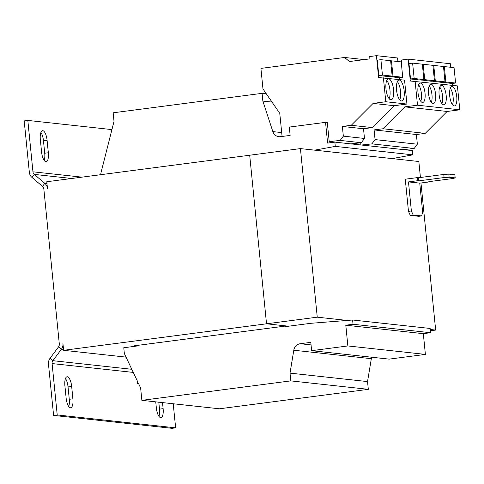 <?xml version="1.0" encoding="UTF-8"?>
<svg xmlns="http://www.w3.org/2000/svg" width="484" height="484" viewBox="0 0 484 484"><rect width="100%" height="100%" fill="white"/><g stroke="black" fill="none" stroke-linecap="round" stroke-linejoin="round"><path stroke-width="0.73" d="M67.355 376.758A9.377 3.321 82.6 0 0 67.064 376.764A9.377 3.321 82.6 0 0 64.898 385.694L66.133 398.09A9.377 3.321 82.6 0 0 70.731 407.758A9.377 3.321 82.6 0 0 72.903 398.828L71.662 386.426A9.377 3.321 82.6 0 0 67.355 376.758M42.792 130.686A9.377 3.321 82.6 0 0 42.501 130.686A9.377 3.321 82.6 0 0 40.335 139.616L41.576 152.018A9.377 3.321 82.6 0 0 46.174 161.68A9.377 3.321 82.6 0 0 48.34 152.756L47.099 140.354A9.377 3.321 82.6 0 0 42.792 130.686M401.399 100.95A10.551 3.733 82.6 0 0 401.72 100.95A10.551 3.733 82.6 0 0 404.116 90.454A10.551 3.733 82.6 0 0 399.312 80.023A10.551 3.733 82.6 0 0 398.991 80.029A10.551 3.733 82.6 0 0 396.596 90.52A10.551 3.733 82.6 0 0 401.399 100.95M399.736 99.849A10.551 3.733 82.6 0 0 400.437 90.478A10.551 3.733 82.6 0 0 397.352 81.602M390.83 99.801A10.551 3.733 82.6 0 0 391.151 99.795A10.551 3.733 82.6 0 0 393.54 89.298A10.551 3.733 82.6 0 0 388.737 78.874A10.551 3.733 82.6 0 0 388.416 78.874A10.551 3.733 82.6 0 0 386.026 89.371A10.551 3.733 82.6 0 0 390.83 99.801M389.166 98.694A10.551 3.733 82.6 0 0 389.862 89.322A10.551 3.733 82.6 0 0 386.783 80.447M433.041 103.63A9.765 3.455 82.6 0 0 433.337 103.63A9.765 3.455 82.6 0 0 435.552 93.914A9.765 3.455 82.6 0 0 431.105 84.258A9.765 3.455 82.6 0 0 430.808 84.258A9.765 3.455 82.6 0 0 428.594 93.975A9.765 3.455 82.6 0 0 433.041 103.63M431.335 102.402A9.765 3.455 82.6 0 0 429.187 85.958M422.465 102.481A9.765 3.455 82.6 0 0 422.768 102.481A9.765 3.455 82.6 0 0 424.982 92.759A9.765 3.455 82.6 0 0 420.536 83.103A9.765 3.455 82.6 0 0 420.233 83.109A9.765 3.455 82.6 0 0 418.019 92.825A9.765 3.455 82.6 0 0 422.465 102.481M420.765 101.253A9.765 3.455 82.6 0 0 418.618 84.809M454.186 105.935A9.765 3.455 82.6 0 0 454.482 105.935A9.765 3.455 82.6 0 0 456.696 96.219A9.765 3.455 82.6 0 0 452.25 86.563A9.765 3.455 82.6 0 0 451.953 86.563A9.765 3.455 82.6 0 0 449.739 96.28A9.765 3.455 82.6 0 0 454.186 105.935M452.479 104.707A9.765 3.455 82.6 0 0 450.332 88.263M443.61 104.786A9.765 3.455 82.6 0 0 443.913 104.786A9.765 3.455 82.6 0 0 446.127 95.064A9.765 3.455 82.6 0 0 441.68 85.408A9.765 3.455 82.6 0 0 441.378 85.414A9.765 3.455 82.6 0 0 439.163 95.13A9.765 3.455 82.6 0 0 443.61 104.786M441.91 103.558A9.765 3.455 82.6 0 0 439.762 87.114M452.588 85.372L452.395 83.448M450.786 67.288L450.429 63.743L408.139 59.133L401.424 60.01L401.653 62.321L401.248 62.375M431.655 81.088L441.402 82.353L445.026 81.875L435.298 80.816L433.761 65.431L443.489 66.49L445.026 81.875M442.225 82.244L451.971 83.502L455.595 83.03L445.873 81.965L444.336 66.586L454.059 67.645L455.595 83.03M272.02 102.088L262.854 101.089L272.849 131.606A7.817 7.284 -83.8 0 0 278.881 136.688A7.817 7.284 -83.8 0 0 280.502 136.669L290.14 135.411L289.311 127.08L325.544 122.343L327.305 122.537L329.211 141.643L334.323 142.199M360.919 144.97L360.701 142.792M314.691 150.155L335.285 146.392L334.861 142.127L327.614 143.076L325.544 122.343M262.854 101.089L262.086 93.339L266.315 93.805M262.086 93.339L113.165 112.802L114.018 121.327L100.853 173.296L100.987 174.657M136.397 345.534L136.452 346.09L123.771 347.748L124.352 353.556L137.371 381.065L137.65 383.818L138.733 383.933M137.65 383.818L138.618 383.691L140.626 387.938L141.866 400.341L219.397 408.792L368.312 389.336L367.544 381.586L371.325 358.686A7.817 7.284 -83.8 0 1 371.706 357.228M141.866 400.341L290.781 380.884L368.312 389.336M290.781 380.884L290.013 373.128L367.544 381.586M290.013 373.128L293.794 350.234L371.325 358.686M311.629 350.676L347.863 345.945L425.394 354.397L389.16 359.128L311.629 350.676L310.795 342.345L300.201 343.731A7.817 7.284 -83.8 0 0 293.794 350.234M425.394 354.397L423.325 333.664L430.566 332.714L430.143 328.454L352.612 320.003L310.734 323.312L285.366 326.627L285.312 326.077M347.863 345.945L345.794 325.212L423.325 333.664M345.794 325.212L353.036 324.262L430.566 332.714M353.036 324.262L352.612 320.003M392.221 158.607L412.816 154.844L412.392 150.578L334.861 142.127M335.285 146.392L412.816 154.844M449.122 177.229L444.088 177.549L443.78 174.446L448.813 174.125L449.122 177.229L455.184 177.888L452.97 178.517L428.776 181.675M455.184 177.888L454.875 174.791L448.813 174.125M444.088 177.549L418.727 180.859L418.418 177.761L443.78 174.446M418.727 180.859L417.529 180.732L417.22 177.628L418.418 177.761M417.529 180.732L408.472 181.911L419.749 183.146L422.647 212.21L421.624 215.931L413.167 215.005L410.269 215.386L418.727 216.306L421.624 215.931M428.806 181.96L419.749 183.146M408.472 181.911L411.37 210.976L413.167 215.005M417.22 177.628L405.265 179.195L408.472 211.357L411.37 210.976M410.269 215.386L408.472 211.357M420.977 182.982L435.661 330.076L430.246 329.489M347.167 320.432L317.25 317.171L266.527 323.796L286.256 325.95L134.08 345.836L136.421 346.09M317.25 317.171L300.425 148.6L418.835 161.505L420.433 177.501M435.661 330.076L430.373 330.772M300.425 148.6L249.696 155.225L266.527 323.796L288.603 326.204M58.528 346.883L61.365 349.291L52.877 360.689A3.908 3.642 96.2 0 0 52.09 363.569L57.221 414.945L53.597 415.417L48.467 364.041A7.817 7.284 96.2 0 1 50.046 358.281L58.528 346.883A3.908 3.642 -83.8 0 0 59.314 344.003L43.844 188.996A3.908 3.642 -83.8 0 0 42.507 186.394L31.998 177.477L34.285 174.403L44.8 183.321A7.817 7.284 -83.8 0 1 47.468 188.524L46.791 181.742L249.702 155.231M126.034 357.119L63.616 350.313L266.521 323.802L249.696 155.231M63.537 349.527L61.365 349.291A7.817 7.284 -83.8 0 0 62.938 343.531L63.616 350.313M155.745 401.853L156.35 407.927A9.377 3.321 82.6 0 0 160.948 417.595A9.377 3.321 82.6 0 0 163.12 408.665L162.515 402.591M57.221 414.945L175.631 427.85L173.224 403.759M53.597 415.417L172.008 428.328L175.631 427.85M68.722 406.457A9.377 3.321 82.6 0 0 69.279 399.3L68.038 386.904A9.377 3.321 82.6 0 0 65.455 378.536M158.94 416.294A9.377 3.321 82.6 0 0 159.496 409.137L158.8 402.186M71.717 178.487L34.285 174.403A3.908 3.642 96.2 0 1 32.948 171.802L81.965 177.144M31.998 177.477A7.817 7.284 96.2 0 1 29.33 172.274L24.2 120.903L27.824 120.425L32.948 171.802M111.925 129.597L27.824 120.425M44.159 160.386A9.377 3.321 82.6 0 0 44.716 153.228L43.475 140.826A9.377 3.321 82.6 0 0 40.892 132.459M329.211 141.643L340.161 140.414L361.306 142.72L364.488 138.448L363.52 128.756L372.384 127.601L394.254 105.706L406.935 104.048L404.551 80.132L378.609 77.555L376.425 55.672L397.57 57.977L397.921 61.522M350.936 143.881L361.306 142.72M380.902 59.671L377.278 60.143L378.815 75.528L388.537 76.587L392.161 76.115L382.439 75.05L380.902 59.671L390.624 60.73L392.161 76.115M399.73 79.606L399.536 77.682M389.366 76.478L399.112 77.742L402.736 77.265L393.008 76.206L391.471 60.821L401.2 61.879L402.736 77.265M376.425 55.672L369.703 56.555L369.933 58.86L349.43 61.541L344.62 57.463L260.918 68.395L262.969 88.935L279.77 113.353L282.081 136.464M340.161 140.414L343.344 136.143L364.488 138.448M343.344 136.143L342.376 126.451L363.52 128.756M342.376 126.451L351.239 125.295L372.384 127.601M351.239 125.295L373.11 103.401L394.254 105.706M373.11 103.401L385.79 101.743L406.935 104.048M385.79 101.743L383.407 77.827M344.62 57.463L364.271 59.605M378.815 75.528L382.439 75.05M390.649 60.93L391.471 60.821M389.384 76.678L393.008 76.206M361.506 145.031L371.881 143.875L414.171 148.485L417.353 144.208L416.385 134.522L425.248 133.366L447.119 111.465L459.8 109.807L457.41 85.898L410.323 81.016L408.139 59.133M403.795 149.641L414.171 148.485M412.616 63.126L408.992 63.598L410.529 78.983L420.257 80.048L423.881 79.57L414.153 78.511L412.616 63.126L422.344 64.184L423.881 79.57M421.08 79.939L430.827 81.197L434.45 80.725L424.728 79.66L423.191 64.281L432.914 65.34L434.45 80.725M371.881 143.875L375.064 139.598L417.353 144.208M375.064 139.598L374.096 129.912L416.385 134.522M374.096 129.912L382.959 128.756L425.248 133.366M382.959 128.756L404.83 106.855L447.119 111.465M404.83 106.855L417.51 105.197L459.8 109.807M417.51 105.197L415.121 81.288M432.938 65.54L433.761 65.431M431.674 81.288L435.298 80.816M410.529 78.983L414.153 78.511M422.363 64.384L423.191 64.281M421.104 80.138L424.728 79.66M443.507 66.689L444.336 66.586M442.249 82.443L445.873 81.965M272.849 131.606L281.688 132.568M300.201 343.731L311.055 344.911M52.09 363.569L133.281 372.42M50.046 358.281L52.877 360.689L131.799 369.292M42.507 186.394L44.8 183.321L46.972 183.557M44.716 153.228L48.34 152.756M47.099 140.354L43.475 140.826M159.496 409.137L163.12 408.665M69.279 399.3L72.903 398.828M71.662 386.426L68.038 386.904"/></g></svg>
